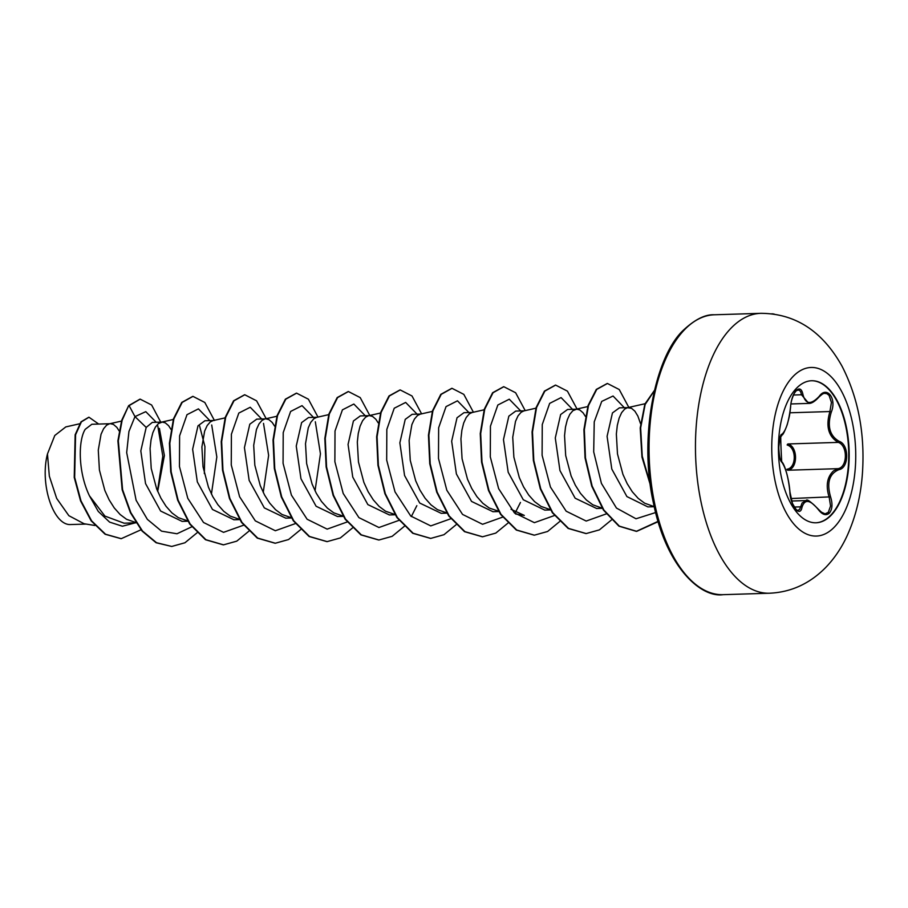 <?xml version="1.0" encoding="UTF-8"?>
<svg xmlns="http://www.w3.org/2000/svg" width="908" height="908" viewBox="0 0 908 908"><rect width="100%" height="100%" fill="white"/><g stroke="black" fill="none" stroke-linecap="round" stroke-linejoin="round"><path stroke-width="1.36" d="M811.377 380.747A71.051 35.321 -91.8 0 1 847.357 435.261A71.051 35.321 -91.8 0 1 830.548 515.426A71.051 35.321 -91.8 0 1 815.804 522.792M796.634 388.113A71.051 35.321 -91.8 0 1 811.593 380.747A71.051 35.321 -91.8 0 1 847.766 435.046A71.051 35.321 -91.8 0 1 830.979 515.415A71.051 35.321 -91.8 0 1 816.02 522.781A71.051 35.321 -91.8 0 1 779.847 468.483A71.051 35.321 -91.8 0 1 796.634 388.113M782.185 434.047C786.124 430.244 788.916 421.187 790.55 406.886C791.174 399.679 793.07 394.197 796.225 390.429C799.517 387.637 801.741 388.93 802.899 394.31C805.407 404.412 810.833 405.104 819.175 396.387C826.836 385.423 836.938 398.544 831.297 412.096C827.04 426.079 829.662 435.829 839.185 441.345C849.355 444.545 849.139 468.153 838.935 469.652C829.322 473.636 826.53 482.693 830.57 496.846C832.772 503.951 832.364 509.388 829.345 513.156C825.928 515.971 822.228 514.734 818.221 509.445C810.05 499.536 804.636 498.844 801.968 507.368C800.118 518.139 790.017 505.007 789.858 491.637C788.45 477.812 785.817 468.051 781.958 462.365C777.6 458.994 777.804 435.386 782.185 434.047A1.124 1.067 59.9 0 1 781.675 434.955L781.675 434.955C782.503 435.761 784.342 432.344 787.202 424.728C789.778 414.967 789.529 416.295 790.63 406.773L790.573 406.659M819.833 511.431L825.077 513.86L828.312 512.328L830.559 505.994L829.197 497.346C825.576 485.757 827.052 476.916 833.612 470.832L838.016 468.664C847.675 467.257 847.868 445.363 838.254 442.389C828.391 436.544 825.61 426.261 829.923 411.54L831.422 402.414L829.061 395.366L826.813 393.641L824.169 393.334L821.354 394.492L818.675 396.966A1.124 0.568 38.8 0 0 819.152 396.853C822.682 393.686 824.566 392.494 824.816 393.277L824.816 393.277M795.941 509.626L797.928 510.421L799.721 509.263L802.105 502.987L806.225 500.569C806.565 498.594 810.572 501.443 818.233 509.104L818.221 509.445M787.803 470.231A1.124 0.738 -102.9 0 1 786.952 469.254C796.566 467.995 796.736 447.621 787.168 444.999A1.124 0.704 -69.7 0 1 788.03 443.955C798.155 446.815 797.973 468.869 787.803 470.231L838.016 468.664A1.124 0.806 75.9 0 1 838.935 469.652M619.313 407.919L612.457 412.924L607.089 436.328L611.799 469.061L626.906 496.574L647.869 506.891L654.237 506.698M640.549 423.73L637.87 416.08L634.885 411.188L631.548 408.316L627.439 407.703L624.704 409.065L621.64 412.641L619.12 418.168L617.304 425.409L616.35 434.035L617.485 453.921L622.922 474.351L627.178 483.646L632.308 491.784L638.199 498.39L644.635 503.18L653.283 506.312M91.776 424.32L85.193 429.336C78.088 440.596 78.031 472.092 89.438 495.791L104.908 516.084L123.976 523.144M121.468 421.096L109.357 423.832L106.622 425.182L103.569 428.758L101.038 434.296L98.28 450.164L99.415 470.049L104.851 490.479L109.096 499.775L114.238 507.901L120.117 514.507L126.552 519.297L135.837 522.543M152.26 422.436L146.188 427.43L140.819 450.924L145.541 483.578L160.637 511.045L182.054 521.351M170.976 429.348L168.616 425.704L165.279 422.833L162.226 422.084L158.435 423.571L155.37 427.146L152.85 432.685L151.034 439.915L150.081 448.552L151.216 468.437L156.653 488.867L160.909 498.163L166.039 506.289L171.93 512.895L178.365 517.685L188.138 521.01M204.856 420.801L198.001 425.818L192.632 449.267L197.32 481.898L212.483 509.479L233.855 519.728M225.082 417.873L212.983 420.608L210.236 421.959L207.183 425.534L204.652 431.062L201.894 446.94L203.029 466.826L208.465 487.256L212.71 496.551L217.852 504.678L223.731 511.283L230.167 516.073L239.451 519.319M256.658 419.201L249.802 424.206L244.434 447.644L249.155 480.389L264.319 507.89L285.668 518.116M276.895 416.261L264.784 418.997L262.049 420.347L258.996 423.923L256.465 429.45L253.695 445.329L254.83 465.214L260.267 485.644L264.523 494.939L269.665 503.066L275.544 509.672L281.979 514.461L291.264 517.708M308.47 417.578L301.615 422.595L296.246 446.078L300.968 478.777L316.098 506.244L337.47 516.516L343.247 516.368M328.696 414.65L316.597 417.385L313.85 418.736L310.797 422.311L308.266 427.838L305.508 443.717L306.643 463.591L312.08 484.021L316.325 493.328L321.466 501.454L327.345 508.06L333.792 512.85L343.065 516.096M360.272 415.955L353.416 420.983L348.059 444.443L352.747 477.063L367.865 504.598L389.282 514.893M380.963 412.924L368.398 415.773L365.663 417.124L362.61 420.699L360.079 426.227L358.263 433.468L357.321 442.105L358.456 461.979L363.881 482.409L368.137 491.716L373.279 499.843L379.158 506.448L385.594 511.238L394.866 514.473M412.084 414.366L405.229 419.371L399.861 442.82L404.559 475.497L419.746 503.055L441.095 513.27M432.31 411.426L420.211 414.161L417.476 415.512L414.411 419.087L411.88 424.615L409.122 440.494L410.257 460.367L415.694 480.797L419.939 490.104L425.08 498.231L430.959 504.837L437.406 509.626L446.679 512.872M463.886 412.743L457.03 417.759L451.662 441.231L456.395 473.965L471.547 501.432L492.896 511.669M484.577 409.701L472.012 412.538L469.277 413.9L466.224 417.476L463.693 423.003L461.877 430.244L460.935 438.882L462.07 458.756L467.495 479.186L471.751 488.481L476.893 496.619L482.772 503.225L489.208 508.015L498.98 511.34M524.347 410.813L515.699 411.086L508.843 416.148L503.475 439.608L508.185 472.251L523.269 499.74L544.709 510.069M535.924 408.191L523.825 410.927L521.09 412.289L518.025 415.864L515.506 421.391L512.736 437.27L513.871 457.144L519.308 477.574L523.564 486.87L528.694 495.008L534.574 501.613L541.02 506.403L550.305 509.638M567.5 409.519L560.645 414.536L555.287 437.985L559.964 470.605L575.15 498.208L596.511 508.435M585.444 416.443L583.072 412.799L579.735 409.928L576.694 409.179L572.891 410.677L569.838 414.252L567.307 419.78L565.491 427.021L564.549 435.647L565.684 455.532L571.121 475.962L575.366 485.258L580.507 493.396L586.386 500.002L592.822 504.791L601.471 507.924M119.175 430.959L116.803 427.316L113.466 424.445L110.424 423.696M157.686 491.41L164.393 455.521L159.399 428.406M274.591 426.113L272.23 422.481L268.893 419.609L265.84 418.86M378.205 422.89L375.844 419.246L372.507 416.386L369.454 415.637M86.147 524.075L70.767 524.54C53.527 525.857 39.532 484.52 47.466 453.955L54.786 435.488L65.751 426.953M47.466 453.955L49.327 476.121L56.682 498.435L68.86 515.687L84.058 523.734L94.863 525.482M146.188 427.43L134.974 416.613L145.779 411.653L156.233 422.265M157.776 425.784L162.804 456.168L157.481 490.933M135.292 522.849L122.387 526.22L109.584 522.111L98.234 511.386L89.438 495.791M191.747 526.822L176.969 533.768L161.545 531.146L147.368 519.365L136.109 500.263L126.677 452.615L128.947 431.459L134.974 416.613L129.106 405.626L140.184 399.145L151.636 405.013L160.739 422.129M141.012 529.784L121.252 538.671L105.544 534.233L91.606 520.851L80.971 500.83L74.66 477.404L75.58 434.762L81.402 421.857L88.984 417.226L98.688 424.059M128.675 405.638L121.717 420.279L117.892 440.789L122.16 489.764L130.412 512.679L142.057 531.032L156.108 542.746L171.726 546.457L156.539 542.723L142.488 531.021L130.843 512.668L122.591 489.741L118.324 440.777L122.149 420.256L128.675 405.638L139.968 399.157M121.036 538.671L105.112 534.245L91.175 520.874L80.54 500.841L74.229 477.415L75.148 434.773L80.971 421.868L88.768 417.237M515.687 514.03L524.325 515.426L511.045 509.286M199.556 425.773L204.936 446.588L204.334 473.601M211.428 494.054L216.83 456.996L211.712 424.989M209.85 420.597L198.421 408.872L186.991 414.684L179.602 435.851L179.455 466.542L187.786 498.333L203.517 522.475L223.538 532.349L243.56 525.21M263.241 492.442L268.632 455.385L263.513 423.378M261.663 418.985L250.233 407.261L238.804 413.072L231.404 434.24L231.256 464.93L239.587 496.721L255.318 520.863L275.34 530.737L295.372 523.587M315.042 490.819L320.445 453.784L315.326 421.766M313.464 417.374L302.046 405.649L290.617 411.46L283.217 432.628L283.069 463.318L291.4 495.098L307.131 519.251L327.152 529.126L347.174 521.975M365.277 415.762L353.848 404.037L342.418 409.849L335.018 431.016L334.87 461.707L343.201 493.487L358.932 517.639L378.954 527.514L398.987 520.363M417.078 414.15L405.66 402.426L394.231 408.237L386.831 429.393L386.683 460.084L395.014 491.875L410.745 516.028L430.767 525.902L450.788 518.752M468.891 412.538L457.473 400.814L446.032 406.625L438.643 427.781L438.485 458.472L446.827 490.263L462.558 514.416L482.568 524.291L502.601 517.14M520.704 410.927L509.274 399.202L497.845 405.002L490.445 426.17L490.297 456.86L498.628 488.652L514.359 512.804L534.381 522.668L554.402 515.528M572.505 409.315L561.087 397.591L549.646 403.39L542.258 424.558L542.099 455.249L550.441 487.04L566.172 511.193L586.193 521.056L606.215 513.917M624.318 407.703L613.059 396.013L601.732 401.404L594.241 421.834L593.696 451.844L601.414 483.397L616.464 508.06L636.009 518.774L655.621 512.543M171.726 546.457L184.937 542.768L197.002 532.848M214.424 420.472L204.822 402.482L192.984 396.376L182.19 402.403L173.893 418.849L169.841 443.218L171.147 471.763L178.093 500.138L190.135 524.007L205.912 539.715L223.527 544.845L236.75 541.157L248.815 531.237M266.169 418.679L256.589 400.825L244.785 394.764L234.003 400.791L225.706 417.237L221.654 441.606L222.948 470.151L229.906 498.526L241.937 522.395L257.713 538.092L275.328 543.234L288.551 539.545L300.627 529.625M317.982 417.067L308.391 399.202L296.587 393.153L285.804 399.179L277.507 415.626L273.456 439.994L274.761 468.539L281.707 496.914L293.749 520.783L309.526 536.48L327.141 541.622L340.364 537.933L352.429 528.013M369.783 415.455L360.204 397.591L348.4 391.541L337.606 397.568L329.32 414.025L325.268 438.382L326.562 466.928L333.52 495.303L345.551 519.16L361.327 534.869L378.942 540.01L392.165 536.322L404.242 526.402M411.324 516.573L416.84 505.665M421.596 413.844L412.005 395.979L400.201 389.929L389.419 395.956L381.122 412.414L377.07 436.771L378.375 465.316L385.321 493.691L397.364 517.549L413.14 533.257L430.755 538.399L443.967 534.71L456.043 524.79M473.409 412.232L463.818 394.367L452.014 388.318L441.231 394.344L432.934 410.791L428.882 435.159L430.188 463.704L437.134 492.079L449.165 515.937L464.941 531.645L482.557 536.787L495.779 533.098L507.856 523.178M514.938 513.349L520.466 502.442M525.21 410.62L515.63 392.755L503.815 386.706L493.033 392.733L484.736 409.179L480.684 433.547L481.989 462.093L488.947 490.468L500.978 514.325L516.754 530.034L534.369 535.175L547.592 531.486L559.657 521.567M577.023 409.009L567.432 391.144L555.628 385.094L544.845 391.11L536.549 407.567L532.497 431.936L533.802 460.481L540.748 488.856L552.779 512.714L568.567 528.422L586.182 533.563L599.394 529.875L611.47 519.955M628.824 407.397L619.245 389.532L607.441 383.482L596.738 389.407L588.463 405.604L584.343 429.62L585.467 457.87L592.152 486.098L603.877 510.058L619.358 526.152L636.758 531.328L658.118 521.68M654.259 390.86L645.145 404.48L640.651 427.884L642.251 456.202L650.207 483.726M192.757 396.387L181.759 402.414L173.462 418.86L169.41 443.229L170.715 471.785L177.662 500.16L189.704 524.018L205.48 539.727L223.311 544.857M244.57 394.776L233.572 400.803L225.275 417.249L221.223 441.617L222.517 470.162L229.474 498.537L241.505 522.406L257.282 538.115L275.113 543.245M296.371 393.164L285.373 399.191L277.076 415.648L273.024 440.005L274.329 468.551L281.276 496.926L293.318 520.795L309.095 536.492L326.925 541.622M348.184 391.552L337.174 397.579L328.889 414.037L324.837 438.394L326.131 466.939L333.088 495.314L345.119 519.183L360.896 534.88L378.727 540.01M399.985 389.941L388.987 395.967L380.69 412.425L376.638 436.782L377.944 465.327L384.89 493.702L396.932 517.56L412.709 533.268L430.54 538.399M451.798 388.329L440.8 394.356L432.503 410.813L428.451 435.17L429.745 463.716L436.703 492.091L448.734 515.948L464.51 531.657L482.341 536.787M503.599 386.717L492.601 392.744L484.305 409.19L480.253 433.559L481.558 462.104L488.504 490.479L500.546 514.337L516.323 530.045L534.154 535.175M555.412 385.106L544.414 391.132L536.117 407.579L532.065 431.947L533.371 460.492L540.317 488.867L552.348 512.725L568.136 528.433L585.966 533.563M607.225 383.482L596.306 389.419L588.032 405.615L583.912 429.643L585.036 457.882L591.721 486.109L603.445 510.069L618.927 526.163L636.326 531.35L658.028 521.374M654.339 390.531L644.873 404.083L640.208 428.009L641.967 457.087L650.389 485.144M790.947 403.958L808.801 403.402L801.514 394.764L800.652 391.757L799.176 390.077L796.361 390.463M797.928 510.421L797.928 510.421C797.894 512.18 796.066 509.831 792.446 503.384L789.858 491.637M825.077 513.86L825.088 513.86C824.997 515.142 822.716 513.553 818.233 509.104L817.915 509.013M819.175 396.387A1.124 0.568 38.8 0 1 819.152 396.853C814.975 401.415 811.525 403.606 808.767 403.402M831.297 412.096L829.923 411.54L789.926 412.788M802.899 394.31A1.124 0.726 170.6 0 1 801.514 394.764L793.444 395.025M790.55 406.886L790.63 406.773C791.038 402.993 791.038 402.993 790.63 406.773C790.732 402.789 791.958 398.294 794.318 393.3C796.327 390.485 797.576 389.328 798.087 389.816M781.277 461.412A1.124 1.033 137.2 0 1 781.697 461.684L781.697 461.684A1.124 1.033 137.2 0 1 781.958 462.365M789.881 491.954L790.323 495.359C790.584 497.13 793.183 508.707 789.937 491.796C788.848 478.198 784.523 463.954 781.697 461.684C780.312 461.151 779.314 456.452 778.712 447.553C779.972 437.304 780.959 433.105 781.675 434.955L781.538 435.057C781.754 440.176 779.586 421.777 781.697 461.684M794.205 507.05L800.595 506.846A1.124 0.829 11.8 0 1 801.968 507.368M790.947 498.537L830.57 496.846M839.185 441.345A1.124 0.772 112.6 0 1 838.254 442.389L788.03 443.955M834.134 527.321A84.342 41.938 -91.8 0 1 777.032 489.185A84.342 41.938 -91.8 0 1 793.354 376.207A84.342 41.938 -91.8 0 1 850.455 414.343A84.342 41.938 -91.8 0 1 834.134 527.321M769.53 593.219A140.014 69.61 -91.8 0 1 698.263 486.223A140.014 69.61 -91.8 0 1 731.337 327.856A140.014 69.61 -91.8 0 1 760.813 313.328L714.414 314.781A140.014 69.61 88.2 0 0 684.927 329.298A140.014 69.61 88.2 0 0 651.865 487.675A140.014 69.61 88.2 0 0 723.12 594.672L769.53 593.219C790.913 592.254 809.55 583.765 825.451 567.75C834.134 558.817 841.296 548.296 846.937 536.185C855.96 516.482 861.193 494.644 862.6 470.662C864.768 432.038 857.901 397.205 842.011 366.162C822.387 331.114 795.317 313.498 760.813 313.328M674.712 342.214A137.778 68.497 88.2 0 0 681.795 569.747M791.617 501.012L806.145 500.569M723.12 594.672C700.533 598.02 666.041 566.513 653.431 502.975C638.46 437.304 655.19 355.573 683.872 329.74C695.278 319.23 705.459 314.247 714.414 314.781M123.987 523.201L136.018 522.826M182.054 521.396L188.251 521.192M233.855 519.773L239.633 519.603M285.668 518.162L291.877 517.969M389.282 514.938L395.491 514.745M441.095 513.326L446.861 513.145M492.896 511.715L499.105 511.522M544.709 510.103L550.475 509.921M596.511 508.491L602.288 508.31M91.776 424.274L109.891 423.718M152.26 422.39L161.692 422.095M204.845 420.756L213.505 420.483M256.658 419.144L265.306 418.872M308.459 417.532L317.119 417.26M360.272 415.921L368.932 415.648M412.084 414.309L420.733 414.037M463.886 412.697L472.546 412.425M567.5 409.474L576.694 409.179M619.313 407.851L628.495 407.567M79.632 423.786L65.739 426.93M645.475 403.629L627.439 407.703M587.737 406.58L575.627 409.315M395.366 514.564L394.242 514.382M173.734 419.382L161.17 422.22M774.183 314.077L771.891 313.782"/></g></svg>
